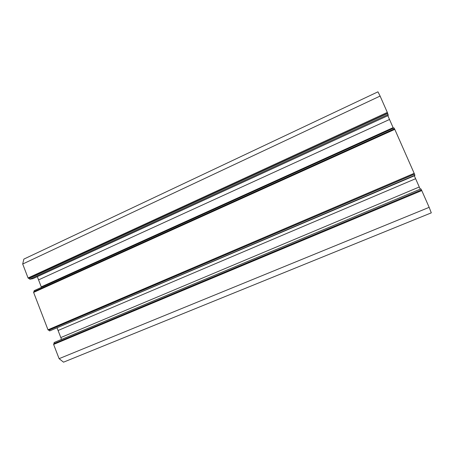 <?xml version="1.0" encoding="UTF-8"?>
<svg xmlns="http://www.w3.org/2000/svg" width="454" height="454" viewBox="0 0 454 454"><rect width="100%" height="100%" fill="white"/><g stroke="black" fill="none" stroke-linecap="round" stroke-linejoin="round"><path stroke-width="0.68" d="M387.625 113.194L388.249 115.503L32.898 278.677L29.709 279.25L29.357 278.342L28.636 278.467L387.625 113.194L387.313 112.41L28.057 277.962L28.636 278.467M22.7 264.024L380.106 96.061L377.955 91.827L23.858 259.103L22.7 264.024L28.057 277.962M429.161 207.342L431.3 212.852L63.532 362.173L59.094 358.671L429.161 207.342L421.772 190.578L53.623 344.438L59.094 358.671M53.623 344.438L53.737 343.729L421.443 189.92L421.772 190.578M421.386 189.942L420.915 188.875L54.054 342.543L54.406 343.451M57.13 328.015L61.528 339.416M49.6 330.96L414.752 175.63L414.905 175.244L49.6 330.96L49.242 330.035L48.561 330.262L47.993 329.797L414.173 173.337L414.905 175.244M33.613 292.404L394.793 129.373L394.503 128.788L33.704 291.769L33.613 292.404L47.993 329.797M34.402 291.451L34.107 290.685L394.038 127.915L394.435 128.817M41.445 287.365L37.313 276.645M393.368 128.215L387.847 115.691M394.503 128.788L33.704 291.769M394.793 129.373L414.173 173.337M414.337 175.806L420.228 189.165M380.106 96.061L387.313 112.41M419.269 186.991L60.813 337.56M415.614 178.7L58.084 330.484M414.423 174.154L49.242 330.035M387.654 113.426L29.357 278.342M388.125 114.499L29.709 279.25M389.515 119.481L38.562 279.891M393.113 127.642L41.257 286.871M414.457 174.069L48.561 330.262M421.448 189.92L53.731 343.735"/></g></svg>
